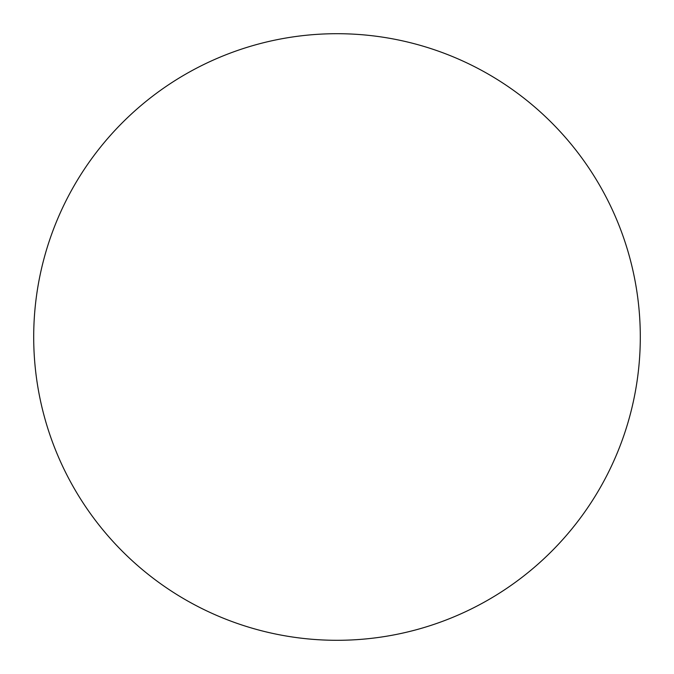 <?xml version="1.0" encoding="UTF-8"?>
<svg xmlns="http://www.w3.org/2000/svg" width="674" height="674" viewBox="0 0 674 674"><rect width="100%" height="100%" fill="white"/><g stroke="black" fill="none" stroke-linecap="round" stroke-linejoin="round"><path stroke-width="1.01" d="M640.3 337A303.3 303.3 0 0 0 337 33.7A303.3 303.3 0 0 0 33.7 337A303.3 303.3 0 0 0 337 640.3A303.3 303.3 0 0 0 640.3 337"/></g></svg>
